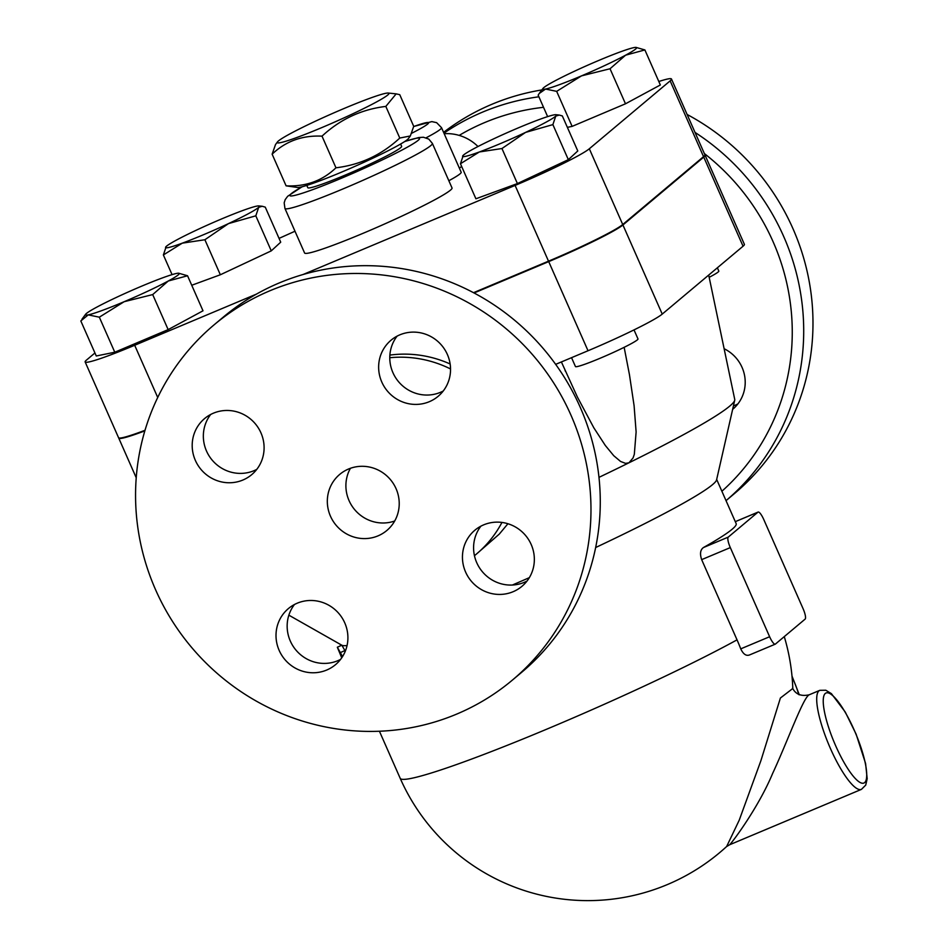 <?xml version="1.0" encoding="UTF-8"?>
<svg xmlns="http://www.w3.org/2000/svg" width="948" height="948" viewBox="0 0 948 948"><rect width="100%" height="100%" fill="white"/><g stroke="black" fill="none" stroke-linecap="round" stroke-linejoin="round"><path stroke-width="1.42" d="M410.342 135.955L408.387 138.598A61.039 4.361 156.2 0 1 341.15 172.299A61.039 4.361 156.2 0 1 297.553 187.479L286.095 185.832C305.789 186.792 322.415 180.772 335.959 167.796C360.311 164.857 381.582 154.939 399.772 138.053L410.342 135.955L413.719 126.345L399.76 94.693L396.169 93.864L385.824 106.413C361.472 109.352 340.202 119.27 322.012 136.157C302.305 135.197 285.68 141.205 272.135 154.18L275.512 144.57L277.468 141.927A61.039 4.361 -23.8 0 0 321.491 127.731A61.039 4.361 -23.8 0 0 388.301 93.046A61.039 4.361 -23.8 0 0 331.338 113.985A61.039 4.361 -23.8 0 0 277.468 141.927M286.095 185.832L272.135 154.18M399.772 138.053L385.824 106.413M335.959 167.796L322.012 136.157M400.625 144.025L401.632 146.312A51.275 3.662 156.2 0 1 356.199 170.356A51.275 3.662 156.2 0 1 307.804 187.692L306.796 185.405M394.7 520.997A36.628 35.479 50 0 1 354.682 509.657A36.628 35.479 50 0 1 350.428 468.288M378.015 535.869A36.628 35.479 50 0 1 332.973 520.938A36.628 35.479 50 0 1 339.716 474.403A36.628 35.479 50 0 1 390.434 479.629A36.628 35.479 50 0 1 386.831 530.489A36.628 35.479 50 0 1 378.015 535.869M397.105 336.137A36.628 35.479 -130 0 0 392.934 372.683A36.628 35.479 -130 0 0 443.214 391.026M381.795 382.044A36.628 35.479 50 0 1 391.026 340.225A36.628 35.479 50 0 1 441.756 345.451A36.628 35.479 50 0 1 438.142 396.311A36.628 35.479 50 0 1 381.795 382.044M480.909 526.152A36.628 35.479 -130 0 0 481.394 570.518A36.628 35.479 -130 0 0 524.28 582.345A36.628 35.479 -130 0 0 527.017 581.041M483.658 524.86A36.628 35.479 50 0 1 528.7 539.779A36.628 35.479 50 0 1 521.945 586.326A36.628 35.479 50 0 1 471.227 581.1A36.628 35.479 50 0 1 474.841 530.24A36.628 35.479 50 0 1 483.658 524.86M294.473 604.504A36.628 35.479 -130 0 0 290.313 641.049A36.628 35.479 -130 0 0 340.581 659.393M344.752 622.848A36.628 35.479 50 0 1 335.509 664.667A36.628 35.479 50 0 1 284.791 659.441A36.628 35.479 50 0 1 288.405 608.58A36.628 35.479 50 0 1 344.752 622.848M210.669 414.489A36.628 35.479 -130 0 0 211.155 458.856A36.628 35.479 -130 0 0 254.04 470.67A36.628 35.479 -130 0 0 256.778 469.379M242.889 480.032A36.628 35.479 50 0 1 197.848 465.113A36.628 35.479 50 0 1 204.59 418.566A36.628 35.479 50 0 1 255.308 423.792A36.628 35.479 50 0 1 251.706 474.652A36.628 35.479 50 0 1 242.889 480.032M512.453 680.048L521.744 672.25A231.952 224.676 -130 0 0 564.475 377.505A231.952 224.676 -130 0 0 279.198 282.966A231.952 224.676 -130 0 0 223.373 317.035L214.082 324.844A231.952 224.676 -130 0 0 191.223 646.951A231.952 224.676 -130 0 0 512.441 680.06A231.952 224.676 -130 0 0 555.184 385.315A231.952 224.676 -130 0 0 269.907 290.763A231.952 224.676 -130 0 0 214.082 324.844M724.118 348.722A36.628 35.479 50 0 1 732.816 409.204A36.628 35.479 50 0 1 732.65 409.335M733.432 405.886A36.628 35.479 -130 0 0 735.15 405.223A36.628 35.479 -130 0 0 737.888 403.919M474.45 555.694A112.314 108.795 -130 0 0 476.453 554.047A112.314 108.795 -130 0 0 501.954 522.431M450.537 368.95A112.314 108.795 -130 0 0 389.782 357.74M144.843 430.878A68.363 4.882 156.2 0 1 118.761 438.142A68.363 4.882 156.2 0 1 118.737 437.881M704.909 155.034A68.363 4.882 156.2 0 1 705.087 155.223A68.363 4.882 156.2 0 1 703.748 157.084L622.931 224.972A68.363 4.882 156.2 0 1 548.714 261.612L474.071 292.979M507.915 523.734L499.312 534.08L476.453 554.047M538.891 96.791A231.952 224.676 -130 0 0 482.627 112.089A231.952 224.676 -130 0 0 443.937 133.158M687.11 114.471A231.952 224.676 -130 0 1 734.463 493.564L726.038 500.651A231.952 224.676 -130 0 0 695.026 132.412M459.176 135.398A222.188 215.22 50 0 1 484.701 122.553A222.188 215.22 50 0 1 543.536 107.314M704.352 153.552A222.188 215.22 50 0 1 721.89 491.254M541.853 89.93A231.952 224.676 -130 0 0 491.917 104.28A231.952 224.676 -130 0 0 443.581 132.341M861.424 789.376L729.652 844.751C733.124 841.35 758.874 806.618 772.573 773.58C787.634 741.253 803.193 697.444 809.201 694.789L819.807 690.334A53.716 12.774 67.2 0 0 830.401 748.434A53.716 12.774 67.2 0 0 861.424 789.376L865.725 785.11L867.183 778.699L865.583 763.484L856.127 734.179L845.26 712.031L831.408 693.652L825.815 690.239L819.807 690.334M799.306 694.825L791.995 676.078M709.175 277.314A34.187 2.441 -23.8 0 0 718.821 271.069L717.375 267.786M178.71 273.225L187.55 275.761L168.282 280.999A51.275 3.662 -23.8 0 0 178.71 273.225A51.275 3.662 -23.8 0 0 176.458 273.462A51.275 3.662 -23.8 0 0 140.517 286.651A51.275 3.662 -23.8 0 0 96.4 307.353A51.275 3.662 -23.8 0 0 85.604 314.286A51.275 3.662 -23.8 0 0 88.223 314.878L80.817 320.945L96.269 355.986L114.779 352.218L99.327 317.177L88.223 314.878A51.275 3.662 -23.8 0 0 124.164 301.701L99.327 317.177M152.699 294.579L124.164 301.701A51.275 3.662 -23.8 0 0 168.282 280.999L152.699 294.579L168.152 329.62L114.779 352.218M255.818 215.824L271.27 250.864L280.715 242.167L265.262 207.138L262.193 206.261L258.697 207.304A51.275 3.662 -23.8 0 0 258.84 205.917A51.275 3.662 -23.8 0 0 242.664 210.563A51.275 3.662 -23.8 0 0 196.449 230.127A51.275 3.662 -23.8 0 0 166.256 246.421A51.275 3.662 -23.8 0 0 165.746 246.978A51.275 3.662 -23.8 0 0 182.289 243.162A51.275 3.662 -23.8 0 0 228.504 223.598A51.275 3.662 -23.8 0 0 258.697 207.304L255.818 215.824L228.504 223.598L204.887 239.737L182.289 243.162L163.376 254.953L166.256 246.421M636.049 47.4L644.889 49.936L625.621 55.174L610.038 68.754L581.503 75.876A51.275 3.662 -23.8 0 0 625.621 55.174A51.275 3.662 -23.8 0 0 636.049 47.4A51.275 3.662 -23.8 0 0 633.797 47.637A51.275 3.662 -23.8 0 0 597.856 60.826A51.275 3.662 -23.8 0 0 553.739 81.528A51.275 3.662 -23.8 0 0 542.943 88.46A51.275 3.662 -23.8 0 0 545.562 89.053A51.275 3.662 -23.8 0 0 581.503 75.876L556.666 91.352L545.562 89.053L539.258 93.461L538.156 95.12L547.636 116.616M172.062 274.624L163.376 254.953M610.038 68.754L625.49 103.794L660.341 84.976L644.889 49.936M168.152 329.62L203.002 310.802L187.55 275.761M271.27 250.864L220.339 274.766L204.887 239.737M220.339 274.766L191.745 285.253M625.49 103.794L572.118 126.38L556.666 91.352M572.118 126.38L567.366 127.352M461.605 166.374L459.413 168.223M477.993 146.525A43.952 42.565 -130 0 0 444.185 133.704M571.537 357.669L575.448 366.544A34.187 2.441 -23.8 0 0 607.715 354.979A34.187 2.441 -23.8 0 0 638.004 338.957L634.011 329.904M479.356 151.964L460.455 163.743L463.323 155.223A51.275 3.662 -23.8 0 0 462.814 155.768A51.275 3.662 -23.8 0 0 479.356 151.964A51.275 3.662 -23.8 0 0 525.571 132.4L501.954 148.528L479.356 151.964M552.885 124.615L568.338 159.655L577.782 150.969L562.33 115.929L559.261 115.064L555.765 116.094L552.885 124.615L525.571 132.4A51.275 3.662 -23.8 0 0 555.765 116.094A51.275 3.662 -23.8 0 0 555.907 114.708A51.275 3.662 -23.8 0 0 539.732 119.353A51.275 3.662 -23.8 0 0 493.517 138.918A51.275 3.662 -23.8 0 0 463.323 155.223M568.338 159.655L517.407 183.568L501.954 148.528M517.407 183.568L475.908 198.784L460.455 163.743M426.138 137.792A58.598 4.195 -23.8 0 0 441.531 127.684L461.178 172.252A58.598 4.195 156.2 0 1 448.842 180.736M432.371 143.397L452.03 187.965A80.568 5.759 156.2 0 1 380.634 225.743A80.568 5.759 156.2 0 1 304.592 252.998L284.933 208.43A80.568 5.759 -23.8 0 0 360.975 181.187A80.568 5.759 -23.8 0 0 432.371 143.397L428.769 139.083L423.424 137.247L418.661 137.555L404.784 141.477M473.514 292.695L548.513 261.174A68.363 4.882 -23.8 0 0 622.729 224.522L703.546 156.645A68.363 4.882 -23.8 0 0 704.885 154.773L671.468 79.016A68.363 4.882 156.2 0 1 670.141 80.876L589.324 148.765A68.363 4.882 156.2 0 1 515.096 185.417L303.087 274.505M256.481 294.093L134.687 345.273A68.363 4.882 156.2 0 1 85.142 361.935L118.559 437.703A68.363 4.882 -23.8 0 0 145.008 430.297M85.142 361.935A68.363 4.882 156.2 0 1 86.481 360.074L94.942 352.964M279.044 238.386L294.982 231.229M658.813 81.504A68.363 4.882 156.2 0 1 671.468 79.016M342.548 656.573L337.334 647.235L341.73 657.829M337.358 647.211L341.861 645.233L345.285 651.229M340.593 645.766L340.237 644.32M347.063 645.541A205.088 14.658 156.2 0 1 341.861 645.233A205.088 14.658 156.2 0 1 341.79 645.197L288.856 615.169M775.263 644.166A9.764 2.323 -112.8 0 1 769.622 636.724L730.315 547.6A9.764 2.323 -112.8 0 1 728.242 537.125L757.962 512.157A9.764 2.323 -112.8 0 1 758.116 512.062A9.764 2.323 -112.8 0 1 763.756 519.504L803.063 608.64A9.764 2.323 -112.8 0 1 805.136 619.103L775.405 644.071A9.764 2.323 -112.8 0 1 775.263 644.166L749.726 654.867C746.325 656.3 743.327 654.298 740.744 648.859A185.298 179.492 -130 0 0 737.034 639.853L701.662 559.64C699.719 553.81 700.311 549.769 703.463 547.529A205.088 14.658 -23.8 0 0 736.169 523.64L716.676 479.439M708.701 275.074L734.747 399.475A253.922 18.154 156.2 0 1 734.724 400.234L716.57 479.901A205.088 14.658 156.2 0 1 595.652 547.529M529.34 577.652A205.088 14.658 156.2 0 1 512.37 585.034M792.694 688.568L780.405 698.012L760.877 760.758L739.227 820.174L726.654 846.505M624.151 347.324L629.46 374.733L634.094 405.708L636.12 431.956L634.319 454.329L633.063 457.931L628.951 462.802L625.562 463.371L620.561 461.451L613.747 455.704L605.322 445.477L593.886 427.904L577.439 397.141L561.382 361.935M734.724 400.234A253.922 18.154 156.2 0 1 628.951 462.802A253.922 18.154 156.2 0 1 598.97 477.354M792.101 677.204A107.432 102.502 105.9 0 1 798.761 694.588M555.658 364.352L588.021 350.748A68.363 4.882 -23.8 0 0 662.237 314.096L743.054 246.219A68.363 4.882 -23.8 0 0 744.393 244.347L705.087 155.223M389.877 355.097A112.314 108.795 50 0 1 450.134 363.985M835.698 745.827A48.834 11.613 -112.8 0 1 832.605 695.524A48.834 11.613 -112.8 0 1 866.65 772.715A48.834 11.613 -112.8 0 1 835.698 745.827M413.684 126.546A48.834 3.496 156.2 0 1 411.87 133.17M404.571 141.608A70.804 5.06 156.2 0 1 400.103 151.052A70.804 5.06 156.2 0 1 312.342 189.766A70.804 5.06 156.2 0 1 302.353 186.697M548.513 261.174L515.096 185.417M622.729 224.522L589.324 148.765M157.724 397.485L134.687 345.273M703.546 156.645L670.141 80.876M344.942 650.541L340.51 652.532M737.034 639.853A205.088 14.658 156.2 0 1 530.501 735.921A205.088 14.658 156.2 0 1 400.186 778.296A205.088 205.088 0 0 0 726.595 846.552L729.652 844.751M735.304 521.673L757.962 512.157M769.622 636.724L740.744 648.859M701.662 559.64L730.315 547.6M728.242 537.125L703.463 547.529M703.748 157.084L743.054 246.219M548.714 261.612L588.021 350.748M622.931 224.972L662.237 314.096M388.301 93.046L396.169 93.864M85.604 314.286L81.919 319.286M258.84 205.917L262.193 206.261M542.943 88.46L539.258 93.461M555.907 114.708L559.261 115.064M441.531 127.684L436.637 122.659L431.838 121.605L413.695 126.499M302.104 186.756L287.659 196.283L285.17 199.661L284.175 202.86L284.933 208.43M379.425 731.24L400.186 778.296M735.293 521.649L758.116 512.062M809.201 694.789C801.238 696.579 795.68 694.363 792.552 688.153M792.812 688.852A205.088 205.088 0 0 0 784.28 636.629M565.494 371.403L565.044 370.384M118.761 438.142L136.228 477.756"/></g></svg>
